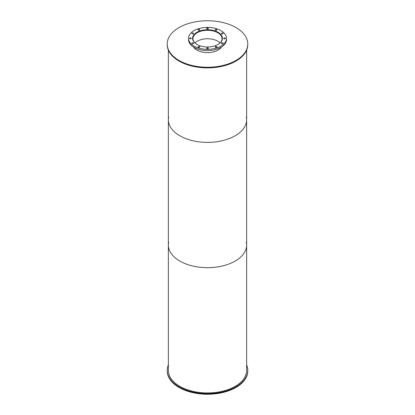 <?xml version="1.0" encoding="UTF-8"?>
<svg xmlns="http://www.w3.org/2000/svg" width="415" height="415" viewBox="0 0 415 415"><rect width="100%" height="100%" fill="white"/><g stroke="black" fill="none" stroke-linecap="round" stroke-linejoin="round"><path stroke-width="0.62" d="M197.084 44.535A14.541 8.393 180 0 1 192.959 38.678A14.541 8.393 180 0 1 207.5 30.285A14.541 8.393 180 0 1 222.041 38.678A14.541 8.393 180 0 1 217.917 44.535M220.059 42.906A14.541 8.393 0 0 0 194.941 42.906M192.768 39.736A14.847 8.57 180 0 1 192.653 38.678A14.847 8.57 180 0 1 207.5 30.108A14.847 8.57 180 0 1 222.347 38.678A14.847 8.57 180 0 1 222.233 39.736M196.949 44.457A14.924 8.616 180 0 1 192.576 38.367A14.924 8.616 180 0 1 207.5 29.75A14.924 8.616 180 0 1 222.424 38.367A14.924 8.616 180 0 1 213.211 46.324A14.924 8.616 180 0 1 196.949 44.457M221.688 43.637A0.846 0.488 180 0 1 221.439 43.295A0.846 0.488 180 0 1 222.284 42.807A0.846 0.488 180 0 1 223.125 43.295A0.846 0.488 180 0 1 222.606 43.746A0.846 0.488 180 0 1 221.688 43.637M223.976 38.709A0.846 0.488 180 0 1 223.727 38.367A0.846 0.488 180 0 1 224.572 37.879A0.846 0.488 180 0 1 225.412 38.367A0.846 0.488 180 0 1 224.894 38.818A0.846 0.488 180 0 1 223.976 38.709M221.688 33.781A0.846 0.488 180 0 1 221.439 33.439A0.846 0.488 180 0 1 222.284 32.951A0.846 0.488 180 0 1 223.125 33.439A0.846 0.488 180 0 1 222.606 33.89A0.846 0.488 180 0 1 221.688 33.781M215.437 30.176A0.846 0.488 180 0 1 215.193 29.833A0.846 0.488 180 0 1 216.033 29.346A0.846 0.488 180 0 1 216.879 29.833A0.846 0.488 180 0 1 216.36 30.279A0.846 0.488 180 0 1 215.437 30.176M206.903 28.858A0.846 0.488 180 0 1 206.654 28.511A0.846 0.488 180 0 1 207.5 28.023A0.846 0.488 180 0 1 208.346 28.511A0.846 0.488 180 0 1 207.822 28.962A0.846 0.488 180 0 1 206.903 28.858M198.37 30.176A0.846 0.488 180 0 1 198.121 29.833A0.846 0.488 180 0 1 198.967 29.346A0.846 0.488 180 0 1 199.807 29.833A0.846 0.488 180 0 1 199.288 30.279A0.846 0.488 180 0 1 198.37 30.176M192.119 33.781A0.846 0.488 180 0 1 191.875 33.439A0.846 0.488 180 0 1 192.716 32.951A0.846 0.488 180 0 1 193.561 33.439A0.846 0.488 180 0 1 193.037 33.89A0.846 0.488 180 0 1 192.119 33.781M189.831 38.709A0.846 0.488 180 0 1 189.588 38.367A0.846 0.488 180 0 1 190.428 37.879A0.846 0.488 180 0 1 191.274 38.367A0.846 0.488 180 0 1 190.755 38.818A0.846 0.488 180 0 1 189.831 38.709M192.119 43.637A0.846 0.488 180 0 1 191.875 43.295A0.846 0.488 180 0 1 192.716 42.807A0.846 0.488 180 0 1 193.561 43.295A0.846 0.488 180 0 1 193.037 43.746A0.846 0.488 180 0 1 192.119 43.637M198.37 47.248A0.846 0.488 180 0 1 198.121 46.9A0.846 0.488 180 0 1 198.967 46.413A0.846 0.488 180 0 1 199.807 46.9A0.846 0.488 180 0 1 199.288 47.352A0.846 0.488 180 0 1 198.37 47.248M206.903 48.565A0.846 0.488 180 0 1 206.654 48.223A0.846 0.488 180 0 1 207.5 47.735A0.846 0.488 180 0 1 208.346 48.223A0.846 0.488 180 0 1 207.822 48.674A0.846 0.488 180 0 1 206.903 48.565M215.437 47.248A0.846 0.488 180 0 1 215.193 46.9A0.846 0.488 180 0 1 216.033 46.413A0.846 0.488 180 0 1 216.879 46.9A0.846 0.488 180 0 1 216.36 47.352A0.846 0.488 180 0 1 215.437 47.248M194.075 46.117A18.986 10.961 180 0 1 188.514 38.367A18.986 10.961 180 0 1 207.5 27.406A18.986 10.961 180 0 1 226.486 38.367A18.986 10.961 180 0 1 214.768 48.493A18.986 10.961 180 0 1 194.075 46.117M226.486 38.367L226.486 39.617A18.986 10.961 180 0 1 214.768 49.748A18.986 10.961 180 0 1 194.075 47.372A18.986 10.961 180 0 1 188.514 39.617L188.514 38.367M246.629 364.852A40.276 23.256 180 0 1 247.776 370.367L247.776 370.994A40.276 23.256 180 0 1 207.5 394.25A40.276 23.256 180 0 1 167.224 370.994L167.224 370.367A40.276 23.256 180 0 1 168.371 364.852M247.776 370.367A40.276 23.256 180 0 1 207.5 393.622A40.276 23.256 180 0 1 167.224 370.367M168.371 355.629A12.658 7.309 180 0 1 168.334 355.064A12.658 7.309 180 0 1 168.371 354.503M168.371 356.257A12.658 7.309 180 0 1 168.334 355.691L168.334 355.064M221.454 47.051A14.924 8.616 180 0 1 196.949 50.096A14.924 8.616 180 0 1 193.546 47.051M179.021 60.45A40.276 23.256 180 0 1 167.224 44.006A40.276 23.256 180 0 1 207.5 20.75A40.276 23.256 180 0 1 247.776 44.006A40.276 23.256 180 0 1 222.912 65.487A40.276 23.256 180 0 1 179.021 60.45M247.776 44.006L247.776 44.633A40.276 23.256 180 0 1 222.912 66.115A40.276 23.256 180 0 1 179.021 61.072A40.276 23.256 180 0 1 167.224 44.633L167.224 44.006M246.318 242.261A39.129 22.592 180 0 1 246.629 245.083A39.129 22.592 180 0 1 222.471 265.958A39.129 22.592 180 0 1 179.835 261.061A39.129 22.592 180 0 1 168.371 245.083A39.129 22.592 180 0 1 168.682 242.261M168.371 245.083A39.129 22.592 180 0 0 179.835 261.061A39.129 22.592 180 0 0 222.471 265.958A39.129 22.592 180 0 0 246.629 245.083L246.629 370.367A39.129 22.592 180 0 1 222.471 391.241A39.129 22.592 180 0 1 179.835 386.344A39.129 22.592 180 0 1 168.371 370.367L168.371 119.8A39.129 22.592 180 0 1 168.682 116.978M246.318 116.978A39.129 22.592 180 0 1 246.629 119.8A39.129 22.592 180 0 1 222.471 140.669A39.129 22.592 180 0 1 179.835 135.772A39.129 22.592 180 0 1 168.371 119.8L168.371 50.148M246.629 245.083L246.629 119.8A39.129 22.592 180 0 1 222.471 140.669A39.129 22.592 180 0 1 179.835 135.772A39.129 22.592 180 0 1 168.371 119.8M222.347 39.238L222.347 38.678M192.653 39.238L192.653 38.678M246.629 119.8L246.629 50.148"/></g></svg>

